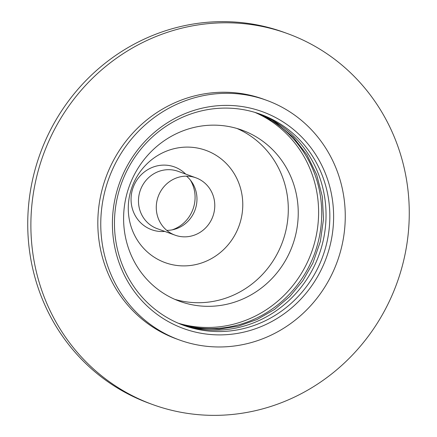 <?xml version="1.0" encoding="UTF-8"?>
<svg xmlns="http://www.w3.org/2000/svg" width="437" height="437" viewBox="0 0 437 437"><rect width="100%" height="100%" fill="white"/><g stroke="black" fill="none" stroke-linecap="round" stroke-linejoin="round"><path stroke-width="0.66" d="M287.568 33.622L284.416 32.475A197.349 188.09 110 0 0 43.733 144.51A197.349 188.09 110 0 0 149.432 403.378L152.584 404.525A197.349 188.09 110 0 0 393.267 292.49A197.349 188.09 110 0 0 287.568 33.622A197.349 188.09 110 0 0 46.879 145.658A197.349 188.09 110 0 0 152.584 404.525M266.619 100.313L263.686 99.243A127.517 121.535 110 0 0 108.163 171.637A127.517 121.535 110 0 0 176.466 338.904L179.399 339.97A127.517 121.535 110 0 0 334.922 267.581A127.517 121.535 110 0 0 266.619 100.313A127.517 121.535 110 0 0 111.102 172.702A127.517 121.535 110 0 0 179.399 339.97M121.759 177.22A115.373 109.96 -70 0 1 267.531 113.718A115.373 109.96 -70 0 1 324.265 263.063A115.373 109.96 -70 0 1 178.493 326.565A115.373 109.96 -70 0 1 121.759 177.22M320.736 261.621A112.336 107.065 110 0 0 260.567 114.265A112.336 107.065 110 0 0 123.562 178.034A112.336 107.065 110 0 0 183.731 325.39A112.336 107.065 110 0 0 320.736 261.621M181.836 324.68A112.336 107.065 110 0 0 316.934 260.233A112.336 107.065 110 0 0 258.66 113.593M172.222 229.851A33.398 31.83 110 0 0 192.378 210.749A33.398 31.83 110 0 0 190.341 180.06M185.665 174.079A33.398 31.83 110 0 0 133.76 185.9A33.398 31.83 110 0 0 164.793 231.424M166.759 230.37A30.514 29.082 110 0 0 174.21 229.392A30.514 29.082 110 0 0 194.498 211.371A30.514 29.082 110 0 0 191.57 181.688A30.514 29.082 110 0 0 186.49 176.149M195.962 177.826L178.154 171.348A30.514 29.082 110 0 0 140.943 188.669A30.514 29.082 110 0 0 157.287 228.693L175.09 235.172A30.514 29.082 110 0 0 212.306 217.85A30.514 29.082 110 0 0 195.962 177.826A30.514 29.082 110 0 0 158.746 195.148A30.514 29.082 110 0 0 175.09 235.172M174.855 299.367A91.082 86.81 110 0 0 280.915 246.009A91.082 86.81 110 0 0 237.04 128.5M237.936 228.715A59.722 56.919 110 0 0 208.569 151.41A59.722 56.919 110 0 0 133.116 184.283A59.722 56.919 110 0 0 162.482 261.588A59.722 56.919 110 0 0 237.936 228.715M290.856 249.625A91.082 86.81 110 0 0 242.071 130.15A91.082 86.81 110 0 0 130.985 181.858A91.082 86.81 110 0 0 179.771 301.333A91.082 86.81 110 0 0 290.856 249.625M179.7 323.828A112.336 107.065 110 0 0 312.613 258.666A112.336 107.065 110 0 0 256.475 112.872M178.176 323.183A112.336 107.065 110 0 0 309.505 257.53A112.336 107.065 110 0 0 254.891 112.385M180.765 324.259L199.665 328.531L219.112 329.159L238.476 326.117L257.114 319.496L274.414 309.511L289.802 296.488L302.754 280.854L312.854 263.123L320.343 241.546L323.527 218.981L322.277 196.371L316.645 174.647L306.872 154.714L293.374 137.382L276.714 123.365L257.562 113.227"/></g></svg>
